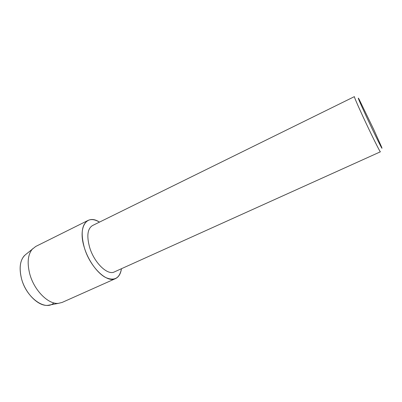 <?xml version="1.0" encoding="UTF-8"?>
<svg xmlns="http://www.w3.org/2000/svg" width="402" height="402" viewBox="0 0 402 402"><rect width="100%" height="100%" fill="white"/><g stroke="black" fill="none" stroke-linecap="round" stroke-linejoin="round"><path stroke-width="0.6" d="M53.878 302.902C45.416 311.344 26.321 297.847 21.502 278.626C18.728 266.737 20.331 258.541 26.306 254.034L35.713 246.466L88.043 220.427C91.309 218.919 95.118 219.482 99.47 222.12C86.922 213.638 77.636 226.703 84.35 247.687C80.551 233.411 81.782 224.326 88.043 220.427M89.621 247.32C86.546 235.934 87.51 228.673 92.51 225.547L354.383 96.631C354.348 97.42 357.237 104.133 363.046 116.766C371.036 134.072 380.317 152.745 380.408 151.8L114.379 271.908C107.595 275.692 94.123 262.752 89.621 247.32M366.202 116.158C359.172 100.892 356.825 95.314 359.162 99.42L373.604 129.203L381.292 146.333C384.679 154.468 375.302 135.811 366.202 116.158M121.449 268.717C119.67 278.36 114.384 281.279 105.595 277.486C97.359 273.189 88.289 260.612 84.35 247.687C89.983 267.154 106.987 283.355 115.49 278.611C118.731 277.048 120.716 273.752 121.449 268.717M50.29 304.882L47.858 305.344C38.451 306.49 25.351 293.576 21.502 278.626C18.994 268.365 19.959 260.692 24.401 255.622M115.49 278.611L62.114 302.44L58.396 303.354C48.346 304.58 34.044 290.299 29.738 273.852C26.934 262.571 27.899 254.205 32.637 248.753M47.858 305.344L58.396 303.354"/></g></svg>
